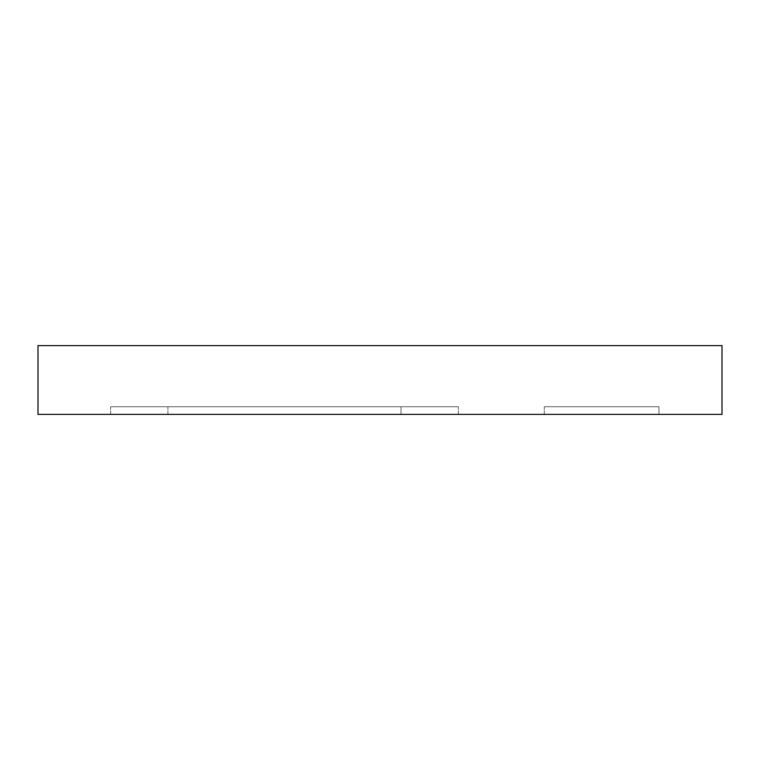 <?xml version="1.0" encoding="UTF-8"?>
<svg xmlns="http://www.w3.org/2000/svg" width="760" height="760" viewBox="0 0 760 760"><rect width="100%" height="100%" fill="white"/><g stroke="black" fill="none" stroke-linecap="round" stroke-linejoin="round"><path stroke-width="0.57" stroke-dasharray="3.8 2.85" d="M401.014 414.39L110.609 414.39L458.337 414.39L110.609 414.39L458.337 414.39L401.014 414.39L401.014 406.752L458.337 406.752L110.609 406.752L458.337 406.752L110.609 406.752L458.337 406.752L401.014 406.752L401.014 414.39M658.948 414.39L544.312 414.39L658.948 414.39L658.948 406.752L544.312 406.752L658.948 406.752L544.312 406.752L658.948 406.752L544.312 406.752L658.948 406.752L544.312 406.752L658.948 406.752L658.948 414.39L544.312 414.39L658.948 414.39L544.312 414.39L658.948 414.39L658.948 406.752L658.948 414.39L544.312 414.39L658.948 414.39M38 414.39L722 414.39L722 345.61L38 345.61L38 414.39M167.922 414.39L167.922 406.752L167.922 414.39M458.337 414.39L458.337 406.752L458.337 414.39M110.609 414.39L110.609 406.752L110.609 414.39M544.312 414.39L544.312 406.752L544.312 414.39"/><path stroke-width="1.14" d="M722 414.39L38 414.39L38 345.61L722 345.61L722 414.39"/></g></svg>
